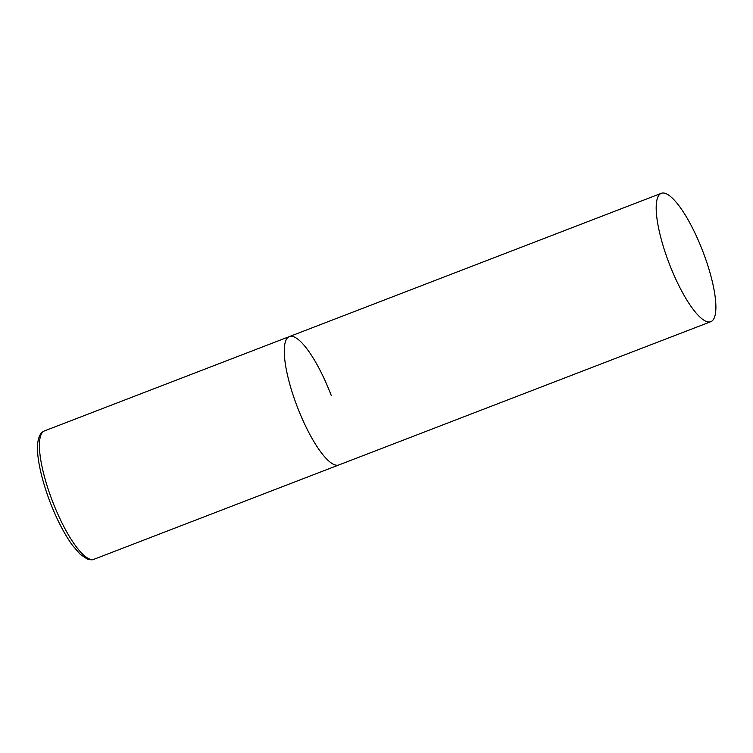 <?xml version="1.0" encoding="UTF-8"?>
<svg xmlns="http://www.w3.org/2000/svg" width="753" height="753" viewBox="0 0 753 753"><rect width="100%" height="100%" fill="white"/><g stroke="black" fill="none" stroke-linecap="round" stroke-linejoin="round"><path stroke-width="1.13" d="M710.766 321.7A68.787 17.884 68.9 0 0 702.944 251.653A68.787 17.884 68.9 0 0 661.614 193.21A68.787 17.884 68.9 0 0 661.313 193.314A68.787 17.884 68.9 0 0 669.135 263.362A68.787 17.884 68.9 0 0 710.465 321.804A68.787 17.884 68.9 0 0 710.766 321.7L93.993 559.272A68.787 17.884 -111.1 0 1 52.145 500.359A68.787 17.884 -111.1 0 1 44.54 430.885L289.397 336.572A68.787 17.884 68.9 0 0 297.209 406.62A68.787 17.884 68.9 0 0 338.549 465.062A68.787 17.884 68.9 0 0 338.85 464.959A68.787 17.884 -111.1 0 1 296.993 406.046A68.787 17.884 -111.1 0 1 289.397 336.572A68.787 17.884 -111.1 0 1 331.245 395.485M93.993 559.272C92.826 560.072 90.548 559.978 87.141 558.999L80.213 554.293L72.194 544.965C64.033 533.519 56.569 518.968 49.783 501.319C40.191 475.811 36.511 454.567 37.65 443.941C38.676 433.22 42.977 431.554 44.54 430.885M289.397 336.572L661.313 193.314"/></g></svg>
